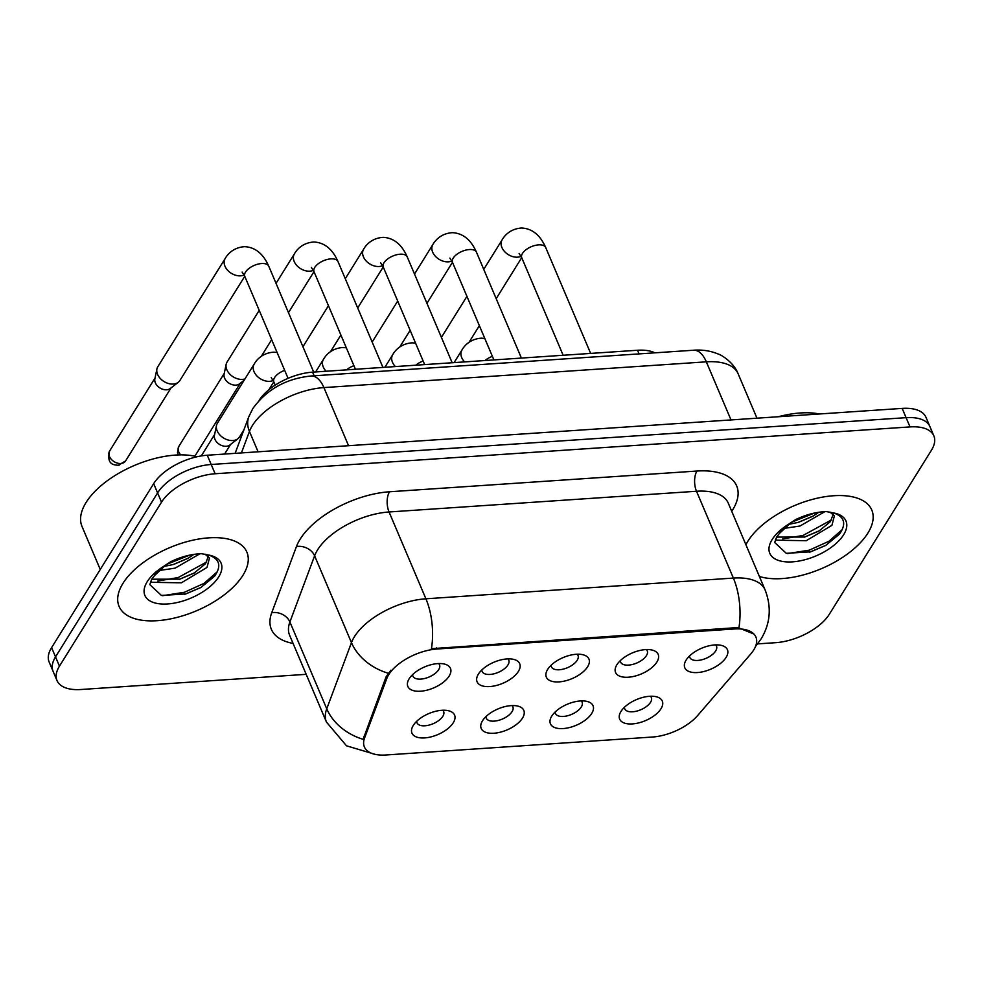 <?xml version="1.0" encoding="UTF-8"?>
<svg xmlns="http://www.w3.org/2000/svg" width="983" height="983" viewBox="0 0 983 983"><rect width="100%" height="100%" fill="white"/><g stroke="black" fill="none" stroke-linecap="round" stroke-linejoin="round"><path stroke-width="1.47" d="M522.501 718.082A23.137 11.427 -23 0 1 493.994 733.232A23.137 11.427 -23 0 1 482.432 720.895A23.137 11.427 -23 0 1 482.506 720.785A23.137 11.427 -23 0 1 517.5 706.015A23.137 11.427 -23 0 1 522.501 718.082M485.946 716.632A14.462 7.139 157 0 0 486.241 718.143A14.462 7.139 157 0 0 498.197 720.465A14.462 7.139 157 0 0 512.057 711.643A14.462 7.139 157 0 0 512.868 706.838A14.462 7.139 157 0 0 511.983 705.573M591.741 713.412A23.137 11.427 -23 0 1 563.234 728.563A23.137 11.427 -23 0 1 551.672 716.226A23.137 11.427 -23 0 1 551.746 716.115A23.137 11.427 -23 0 1 586.74 701.346A23.137 11.427 -23 0 1 591.741 713.412M555.186 711.962A14.462 7.139 157 0 0 555.481 713.474A14.462 7.139 157 0 0 567.437 715.796A14.462 7.139 157 0 0 581.297 706.974A14.462 7.139 157 0 0 582.108 702.169A14.462 7.139 157 0 0 581.223 700.916M660.981 708.755A23.137 11.427 -23 0 1 632.474 723.906A23.137 11.427 -23 0 1 620.912 711.557A23.137 11.427 -23 0 1 620.986 711.446A23.137 11.427 -23 0 1 655.98 696.677A23.137 11.427 -23 0 1 660.981 708.755M624.426 707.293A14.462 7.139 157 0 0 624.721 708.804A14.462 7.139 157 0 0 636.677 711.127A14.462 7.139 157 0 0 650.537 702.304A14.462 7.139 157 0 0 651.348 697.5A14.462 7.139 157 0 0 650.463 696.247M453.261 722.751A23.137 11.427 -23 0 1 424.754 737.901A23.137 11.427 -23 0 1 413.192 725.565A23.137 11.427 -23 0 1 413.265 725.442A23.137 11.427 -23 0 1 448.26 710.684A23.137 11.427 -23 0 1 453.261 722.751M416.718 721.289A14.462 7.139 157 0 0 417.001 722.8A14.462 7.139 157 0 0 428.969 725.122A14.462 7.139 157 0 0 442.817 716.312A14.462 7.139 157 0 0 443.628 711.495A14.462 7.139 157 0 0 442.743 710.242M518.397 671.401A23.137 11.427 -23 0 1 489.89 686.552A23.137 11.427 -23 0 1 478.328 674.215A23.137 11.427 -23 0 1 478.402 674.092A23.137 11.427 -23 0 1 513.384 659.323A23.137 11.427 -23 0 1 518.397 671.401M481.842 669.939A14.462 7.139 157 0 0 482.137 671.45A14.462 7.139 157 0 0 494.093 673.773A14.462 7.139 157 0 0 507.941 664.963A14.462 7.139 157 0 0 508.764 660.146A14.462 7.139 157 0 0 507.879 658.893M587.637 666.732A23.137 11.427 -23 0 1 559.13 681.883A23.137 11.427 -23 0 1 547.568 669.546A23.137 11.427 -23 0 1 547.642 669.423A23.137 11.427 -23 0 1 582.624 654.666A23.137 11.427 -23 0 1 587.637 666.732M551.082 665.27A14.462 7.139 157 0 0 551.377 666.781A14.462 7.139 157 0 0 563.333 669.104A14.462 7.139 157 0 0 577.181 660.293A14.462 7.139 157 0 0 578.004 655.477A14.462 7.139 157 0 0 577.119 654.223M656.865 662.063A23.137 11.427 -23 0 1 628.358 677.213A23.137 11.427 -23 0 1 616.808 664.877A23.137 11.427 -23 0 1 616.882 664.766A23.137 11.427 -23 0 1 651.864 649.996A23.137 11.427 -23 0 1 656.865 662.063M620.322 660.613A14.462 7.139 157 0 0 620.617 662.124A14.462 7.139 157 0 0 632.573 664.447A14.462 7.139 157 0 0 646.421 655.624A14.462 7.139 157 0 0 647.244 650.82A14.462 7.139 157 0 0 646.359 649.554M726.105 657.394A23.137 11.427 -23 0 1 697.598 672.544A23.137 11.427 -23 0 1 686.048 660.207A23.137 11.427 -23 0 1 686.122 660.097A23.137 11.427 -23 0 1 721.104 645.327A23.137 11.427 -23 0 1 726.105 657.394M689.562 655.944A14.462 7.139 157 0 0 689.845 657.455A14.462 7.139 157 0 0 701.813 659.777A14.462 7.139 157 0 0 715.661 650.955A14.462 7.139 157 0 0 716.484 646.15A14.462 7.139 157 0 0 715.587 644.897M449.157 676.058A23.137 11.427 -23 0 1 420.65 691.209A23.137 11.427 -23 0 1 409.088 678.872A23.137 11.427 -23 0 1 409.161 678.761A23.137 11.427 -23 0 1 444.156 663.992A23.137 11.427 -23 0 1 449.157 676.058M412.602 674.608A14.462 7.139 157 0 0 412.897 676.12A14.462 7.139 157 0 0 424.853 678.442A14.462 7.139 157 0 0 438.701 669.62A14.462 7.139 157 0 0 439.524 664.815A14.462 7.139 157 0 0 438.639 663.562M386.761 678.602A39.05 19.291 -23 0 1 388.764 674.596A39.05 19.291 -23 0 1 437.017 649.013L734.461 628.973A39.05 19.291 -23 0 1 755.902 637.009A39.05 19.291 -23 0 1 750.668 654.076L697.647 715.526A39.05 19.291 -23 0 1 652.429 737.029L385.827 754.993A39.05 19.291 -23 0 1 364.386 746.945A39.05 19.291 -23 0 1 364.582 737.975L386.761 678.602L386.049 676.931L390.89 670.185M259.107 400.376A43.387 21.429 -23 0 1 312.594 372.152L637.5 350.255A43.387 21.429 -23 0 1 654.899 352.836M122.986 583.312A69.424 34.294 157 0 0 119.078 606.4A69.424 34.294 157 0 0 176.485 617.545A69.424 34.294 157 0 0 242.973 575.227A69.424 34.294 157 0 0 246.893 552.151A69.424 34.294 157 0 0 189.473 540.994A69.424 34.294 157 0 0 122.986 583.312A69.424 34.294 157 0 0 119.078 606.4A69.424 34.294 157 0 0 176.485 617.545A69.424 34.294 157 0 0 242.973 575.227A69.424 34.294 157 0 0 246.893 552.151A69.424 34.294 157 0 0 189.473 540.994A69.424 34.294 157 0 0 122.986 583.312M747.891 541.203A69.424 34.294 157 0 0 745.913 544.717A69.424 34.294 157 0 1 747.891 541.203A69.424 34.294 157 0 1 814.379 498.885A69.424 34.294 157 0 1 871.786 510.03A69.424 34.294 157 0 0 814.379 498.885A69.424 34.294 157 0 0 747.891 541.203M759.392 576.48A69.424 34.294 157 0 0 867.866 533.118A69.424 34.294 157 0 0 871.786 510.03A69.424 34.294 157 0 1 867.866 533.118A69.424 34.294 157 0 1 759.392 576.48M375.445 754.428L346.52 745.814L326.454 722.075A57.85 28.581 -23 0 1 326.749 708.792L351.459 642.636A57.85 28.581 -23 0 1 354.433 636.689A57.85 28.581 -23 0 1 425.909 598.794A50.625 25.312 86.1 0 1 431.451 648.682L733.982 627.83L738.909 627.953L753.998 634.072M388.15 673.257L388.174 673.208A50.625 39.861 20.5 0 1 351.459 642.636L314.609 555.813L289.899 621.969A57.85 28.581 157 0 0 289.604 635.251L326.454 722.075M57.014 680.568L49.15 662.05A43.387 21.429 157 0 1 51.595 647.625L153.667 483.648A43.387 21.429 157 0 1 207.266 455.227L902.161 408.4A43.387 21.429 157 0 1 925.986 417.333L929.918 426.597A43.387 21.429 157 0 0 906.093 417.664L211.198 464.492A43.387 21.429 157 0 0 157.587 492.913L55.527 656.877A43.387 21.429 157 0 0 53.082 671.315A43.387 21.429 157 0 1 55.527 656.877L157.587 492.913A43.387 21.429 157 0 1 211.198 464.492L906.093 417.664A43.387 21.429 157 0 1 929.918 426.597L933.85 435.862A43.387 21.429 157 0 0 910.025 426.917L215.13 473.757A43.387 21.429 157 0 0 161.519 502.178L59.459 666.142A43.387 21.429 157 0 0 57.014 680.568A43.387 21.429 157 0 0 80.839 689.513L306.18 674.326M293.069 643.41A72.324 35.72 -23 0 1 271.738 612.716A14.462 11.391 -159.5 0 1 289.899 621.969L326.749 708.792A50.625 39.861 20.5 0 0 363.145 739.327L386.049 676.931M757.623 643.89L775.734 642.673A43.387 21.429 157 0 0 829.333 614.252L931.405 450.288A43.387 21.429 157 0 0 933.85 435.862M244.755 276.309L179.889 380.519A13.012 9.265 -148.1 0 1 178.292 382.276A13.012 9.265 -148.1 0 1 173.266 384.058A13.012 9.265 -148.1 0 1 157.599 374.4A13.012 9.265 -148.1 0 1 156.911 368.969A13.012 9.265 -148.1 0 1 157.796 366.757L225.156 258.541C226.557 255.998 232.037 247.495 244.681 246.672C255.224 247.224 263.247 253.737 268.764 266.221A13.012 6.426 -23 0 0 262.314 263.505A13.012 6.426 -23 0 0 245.529 272.07A13.012 6.426 -23 0 0 244.792 276.395L242.137 272.082M178.292 382.276L170.292 388.506A9.4 6.684 -148.1 0 1 166.668 389.796A9.4 6.684 -148.1 0 1 155.351 382.817A9.4 6.684 -148.1 0 1 154.859 378.897L156.911 368.969M243.87 429.927L239.471 436.993A13.012 9.265 -148.1 0 1 237.874 438.762A13.012 9.265 -148.1 0 1 232.848 440.531A13.012 9.265 -148.1 0 1 217.182 430.873A13.012 9.265 -148.1 0 1 216.493 425.442A13.012 9.265 -148.1 0 1 217.378 423.231L254.228 364.029C255.629 361.486 261.097 352.995 273.753 352.172L277.083 352.455M237.874 438.762L229.875 444.98A9.4 6.684 -148.1 0 1 226.25 446.27A9.4 6.684 -148.1 0 1 214.933 439.29A9.4 6.684 -148.1 0 1 214.441 435.371L216.493 425.442M244.939 378.946A13.012 9.265 -148.1 0 1 242.506 379.389A13.012 9.265 -148.1 0 1 226.827 369.731A13.012 9.265 -148.1 0 1 226.151 364.3A13.012 9.265 -148.1 0 1 227.036 362.088L259.217 310.382M244.103 380.286L239.533 383.849A9.4 6.684 -148.1 0 1 235.908 385.127A9.4 6.684 -148.1 0 1 224.591 378.148A9.4 6.684 -148.1 0 1 224.099 374.228L226.151 364.3M197.19 456.726A72.324 35.72 157 0 0 86.099 502.448A72.324 35.72 157 0 0 82.019 526.495L100.254 569.464M154.454 575.645L151.652 579.319L149.821 584.639L161.396 595.44L185.775 593.941L200.839 587.539L214.613 576.198C221.667 565.975 219.713 558.934 208.74 555.063L201.49 553.712C191.562 553.994 181.29 556.661 170.686 561.735L162.453 567.13L155.965 572.929L154.454 575.645L165.66 565.139M199.954 553.761L175.097 568.137L159.32 570.484M193.909 554.363L187.974 558.356L173.586 564.451L163.952 566.454M205.017 554.154L209.477 558.012L207.02 567.437L181.339 582.833L152.046 582.292L150.546 581.395M208.359 556.317L205.459 563.763L194.204 573.064L179.828 579.147L151.714 579.208M201.073 587.404L185.197 594.113M194.794 572.72L179.189 579.331M188.552 558.025L172.947 564.635M217.415 571.664L204.034 583.386L184.386 592.282L162.576 595.698M206.676 561.969L178.144 577.574L157.87 581.002M189.608 555.149L166.852 564.279M819.367 413.978A72.324 35.72 157 0 0 778.339 416.743M779.347 533.523L776.545 537.209L774.715 542.518L786.302 553.318L810.68 551.832L825.745 545.418L839.519 534.076C846.572 523.853 844.606 516.812 833.645 512.954L826.396 511.602C816.468 511.873 806.195 514.551 795.591 519.614L787.346 525.008L780.871 530.82L779.347 533.523L790.565 523.017M824.86 511.651L800.002 526.016L784.225 528.362M818.814 512.254L812.867 516.247L798.491 522.329L788.845 524.332M829.922 512.045L834.383 515.903L831.925 525.327L806.232 540.724L776.939 540.183L775.44 539.274M833.265 514.195L830.365 521.654L819.109 530.943L804.733 537.037L776.619 537.099M825.978 545.282L810.09 551.991M819.687 530.611L804.094 537.222M813.445 515.903L797.852 522.514M842.308 529.554L828.927 541.264L809.292 550.161L787.469 553.589M831.569 519.847L803.05 535.465L782.775 538.881M814.502 513.04L791.757 522.157M734.461 628.973L733.982 627.83M364.582 737.975L363.87 736.304M437.017 649.013L436.526 647.883M314.142 375.801L312.594 372.152M639.048 353.905L637.5 350.255M696.972 471.041A14.462 7.237 -93.9 0 0 696.505 491.254L389.059 511.971A57.85 28.581 157 0 0 317.583 549.866A57.85 28.581 157 0 0 314.609 555.813A14.462 11.391 -159.5 0 0 296.448 546.56A72.324 35.72 -23 0 1 389.514 491.77L696.972 471.041A72.324 35.72 -23 0 1 732.593 509.98A72.324 35.72 -23 0 1 731.733 511.32M728.28 503.173A57.85 28.581 157 0 0 696.505 491.254L733.367 578.078A57.85 28.581 -23 0 1 765.13 589.997L728.28 503.173M738.909 627.953A50.625 25.312 -93.9 0 0 733.367 578.078L425.909 598.794L389.059 511.971A14.462 7.237 -93.9 0 1 389.514 491.77M271.738 612.716L296.448 546.56M910.025 426.917L902.161 408.4M215.13 473.757L207.266 455.227M161.519 502.178L153.667 483.648M59.459 666.142L51.595 647.625M731.008 419.938L706.335 361.83A28.925 14.462 -93.9 0 0 693.654 350.218C702.243 349.567 710.353 350.796 717.983 353.941C722.198 355.158 734.141 363.132 738.11 373.737A57.85 28.581 157 0 0 706.335 361.83L323.899 387.597A57.85 28.581 157 0 0 252.422 425.492A57.85 28.581 157 0 0 249.449 431.439L258.099 451.811M348.56 445.704L323.899 387.597A28.925 14.462 -93.9 0 0 311.206 375.998L693.654 350.218M235.121 453.36L248.834 416.657A28.925 22.781 20.5 0 0 249.449 431.439L241.413 452.93M120.786 463.497A9.4 6.684 -148.1 0 1 111.3 459.331A9.4 6.684 -148.1 0 1 109.617 451C105.931 466.126 115.785 464.713 118.23 465.352A9.4 4.706 -93.9 0 0 120.786 463.497A9.4 6.684 -148.1 0 0 125.578 460.941L170.993 387.966M244.14 274.982A13.012 9.265 -148.1 0 1 240.626 275.83A13.012 9.265 -148.1 0 1 239.913 275.867A13.012 9.265 -148.1 0 1 227.22 269.784A13.012 9.265 -148.1 0 1 225.156 258.541M271.21 377.583L273.864 381.883A13.012 6.426 -23 0 1 274.601 377.558A13.012 6.426 -23 0 1 284.677 370.358M273.213 380.47A13.012 9.265 -148.1 0 1 269.698 381.33A13.012 9.265 -148.1 0 1 268.986 381.355A13.012 9.265 -148.1 0 1 256.293 375.273A13.012 9.265 -148.1 0 1 254.228 364.029M180.737 454.883A9.4 6.684 -148.1 0 1 178.857 446.331L177.505 452.438L178.169 454.945M355.428 369.264L314.032 271.726A13.012 6.426 -23 0 1 314.769 267.401A13.012 6.426 -23 0 1 331.541 258.848A13.012 6.426 -23 0 1 337.992 261.552L382.928 367.409M313.38 270.313A13.012 9.265 -148.1 0 1 309.866 271.173A13.012 9.265 -148.1 0 1 309.154 271.197A13.012 9.265 -148.1 0 1 296.461 265.115A13.012 9.265 -148.1 0 1 294.396 253.872C295.797 251.329 301.265 242.826 313.921 242.002C324.464 242.555 332.487 249.068 337.992 261.552M424.668 364.595L383.272 267.057A13.012 6.426 -23 0 1 384.009 262.731A13.012 6.426 -23 0 1 400.781 254.179A13.012 6.426 -23 0 1 407.232 256.895L452.168 362.739M382.608 265.643A13.012 9.265 -148.1 0 1 379.106 266.504A13.012 9.265 -148.1 0 1 378.394 266.528A13.012 9.265 -148.1 0 1 365.701 260.446A13.012 9.265 -148.1 0 1 363.636 249.203C365.037 246.659 370.505 238.169 383.161 237.345C393.704 237.886 401.728 244.398 407.232 256.895M493.908 359.925L452.512 262.4A13.012 6.426 -23 0 1 453.249 258.062A13.012 6.426 -23 0 1 470.021 249.51A13.012 6.426 -23 0 1 476.472 252.226L521.408 358.082M451.848 260.987A13.012 9.265 -148.1 0 1 448.346 261.834A13.012 9.265 -148.1 0 1 447.634 261.859A13.012 9.265 -148.1 0 1 434.941 255.777A13.012 9.265 -148.1 0 1 432.876 244.534C434.277 241.99 439.745 233.499 452.401 232.676C462.944 233.217 470.968 239.741 476.472 252.226M563.148 355.268L521.752 257.73A13.012 6.426 -23 0 1 522.489 253.405A13.012 6.426 -23 0 1 539.262 244.841A13.012 6.426 -23 0 1 545.712 247.556L590.648 353.413M521.088 256.317A13.012 9.265 -148.1 0 1 517.586 257.165A13.012 9.265 -148.1 0 1 516.874 257.202A13.012 9.265 -148.1 0 1 504.181 251.107A13.012 9.265 -148.1 0 1 502.104 239.877C503.517 237.333 508.985 228.83 521.641 228.007C532.184 228.548 540.208 235.072 545.712 247.556M346.544 369.866A13.012 6.426 -23 0 1 353.917 365.688M326.098 371.242A13.012 9.265 -148.1 0 1 323.468 359.36C324.869 356.817 330.337 348.326 342.993 347.503L346.323 347.798M415.784 365.197A13.012 6.426 -23 0 1 423.157 361.019M395.338 366.573A13.012 9.265 -148.1 0 1 392.696 354.703C394.109 352.16 399.577 343.657 412.233 342.834L415.563 343.128M485.024 360.528A13.012 6.426 -23 0 1 492.397 356.362M464.578 361.904A13.012 9.265 -148.1 0 1 461.936 350.034C463.349 347.49 468.817 338.988 481.473 338.164L484.803 338.459M162.453 567.13A41.372 20.434 157 0 0 147.229 581.678A41.372 20.434 157 0 0 167.614 603.955A41.372 20.434 157 0 0 218.73 576.861A41.372 20.434 157 0 0 208.74 555.063M787.346 525.008A41.372 20.434 157 0 0 772.134 539.569A41.372 20.434 157 0 0 792.519 561.846A41.372 20.434 157 0 0 843.635 534.752A41.372 20.434 157 0 0 833.645 512.954M755.89 646.003L761.1 638.925C770.377 623.529 771.729 607.224 765.13 589.997M248.834 416.657L252.852 408.523C266.811 389.329 286.262 378.492 311.206 375.998M738.11 373.737L756.971 418.18M313.688 372.078L268.764 266.221M288.068 378.332L244.792 276.395M109.617 451L155.031 378.025M125.578 460.941L118.23 465.352M273.827 381.809L268.9 389.723M224.591 454.06L230.575 444.439M275.228 385.115L273.864 381.883M201.282 455.94L214.613 434.511M313.995 271.64L288.474 312.655M271.652 339.676L261.343 356.239M194.867 456.173L240.233 383.296M314.032 271.726L311.378 267.425M294.396 253.872L276.039 283.362M178.857 446.331L224.271 373.368M383.235 266.983L357.701 307.986M340.892 335.006L330.583 351.57M383.272 267.057L380.618 262.756M363.636 249.203L345.279 278.693M328.457 305.713L302.936 346.729M452.475 262.314L426.941 303.317M410.132 330.337L399.823 346.901M452.512 262.4L449.858 258.087M432.876 244.534L414.507 274.036M397.697 301.044L372.164 342.059M521.715 257.644L496.182 298.66M479.372 325.668L469.063 342.244M521.752 257.73L519.098 253.417M502.104 239.877L483.747 269.367M466.937 296.375L441.404 337.39M323.468 359.36L315.629 371.943M392.696 354.703L384.869 367.273M461.936 350.034L454.109 362.616M185.775 593.941L184.669 594.273M810.68 551.819L809.574 552.151"/></g></svg>
